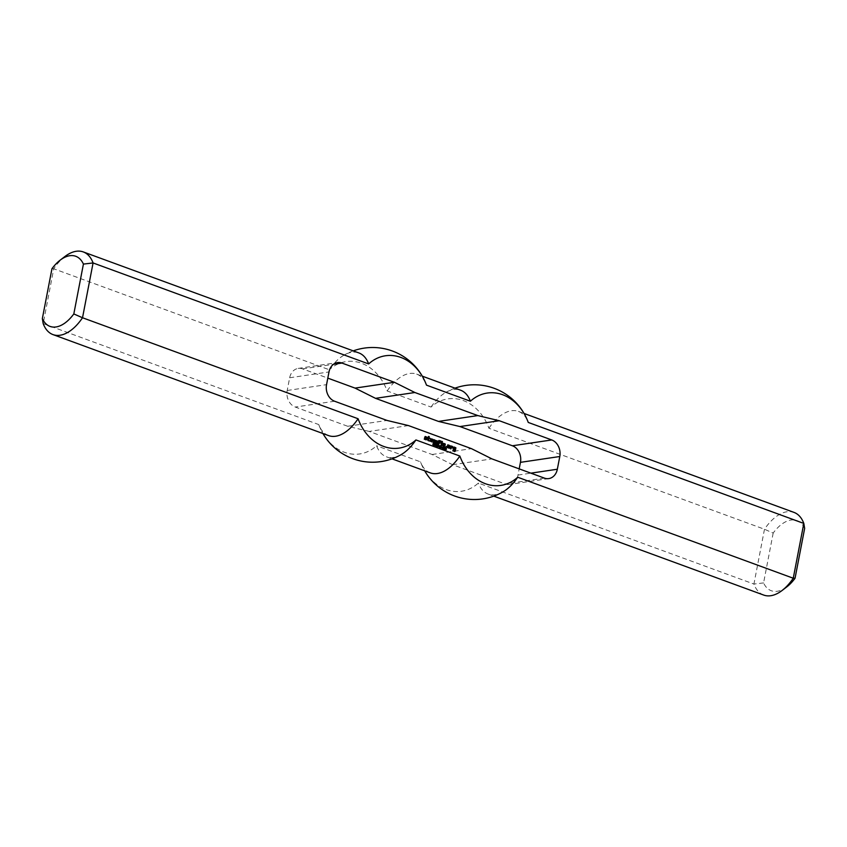 <?xml version="1.0" encoding="UTF-8"?>
<svg xmlns="http://www.w3.org/2000/svg" width="847" height="847" viewBox="0 0 847 847"><rect width="100%" height="100%" fill="white"/><g stroke="black" fill="none" stroke-linecap="round" stroke-linejoin="round"><path stroke-width="0.64" stroke-dasharray="4.24 3.18" d="M434.935 444.177L434.342 444.866M434.31 444.993L434.5 443.997M434.913 445.099L434.14 445.024M435.379 444.516L434.998 445.162M437.327 446.189L436.724 446.178M439.561 445.766L439.042 447.608L439.392 445.787M440.758 448.042L439.858 446.38M440.969 448.116L440.366 448.095M441.107 446.327L440.578 448.169M440.652 447.682L440.736 446.284M440.048 446.348L440.461 447.714M443.606 449.079L443.108 447.629M443.786 449.143L443.203 449.132M443.69 447.682L443.394 449.206M444.611 449.45L444.114 447.999M444.791 449.513L444.22 449.503M444.696 448.052L444.4 449.577M427.809 437.613L428.487 436.554M428.095 438.174L427.396 438.121M427.82 439.985L427.756 438.354M428.031 440.535L427.428 440.038M429.418 441.043L427.64 440.599M429.853 438.82L428.582 438.555M432.605 440.874L430.89 440.451M430.244 440.874L430.223 438.968M430.594 441.478L429.853 440.927M432.065 442.018L430.202 441.541M432.055 439.625L430.996 439.445M433.315 442.473L433.759 439.784M433.908 442.685L432.923 442.536M435.136 440.758L434.088 440.578M434.797 442.928L434.807 440.938M435.443 443.256L434.469 443.097M436.681 441.329L435.623 441.139M436.343 443.489L436.343 441.499M436.988 443.817L436.004 443.659M447.714 446.793L446.771 446.56L447.745 444.908M448.836 445.967L447.788 445.787M448.688 447.152L448.497 446.147M447.417 447.64L446.665 447.089M448.815 448.148L447.025 447.703M441.022 445.3L441.382 443.055M441.615 445.511L440.631 445.363M445.014 445.427L443.299 445.003M442.653 445.416L442.642 443.521M443.013 446.03L442.261 445.48M444.474 446.56L442.621 446.083M444.463 444.177L443.415 443.997M455.008 448.232L453.876 448.021M454.585 450.837L454.67 448.402M454.744 451.663L452.51 451.049M453.177 449.175L453.103 447.544M453.516 449.873L452.785 449.238M454.543 450.255L453.113 449.937M441.594 442.356L441.689 441.456M442.176 442.579L441.202 442.42M446.02 447.131L445.183 447.025M424.961 438.079L424.22 437.528L425.046 436.597M425.988 438.45L424.569 438.132M426.189 439.868L423.966 439.244M426.92 437.74L425.205 437.317M438.09 444.22L438.291 440.747L439.021 440.482M438.672 444.442L437.698 444.283M440.017 443.214L438.735 442.949M440.154 441.266L439.095 441.075M440.789 442.06L439.805 441.912M450.202 448.666L450.646 445.977M450.869 448.91L449.81 448.719M452.002 447.131L451.017 446.972M452.616 448.021L451.631 447.862M442.24 447.089L442.293 448.476L442.335 447.057M442.727 447.004L442.018 448.73L441.859 447.121L442.695 446.994M442.621 446.983L441.859 447.121M445.437 449.641L445.723 448.137M445.744 449.895L445.046 449.693M446.496 448.444L445.511 448.285M438.555 445.501L437.952 446.189M437.92 446.316L438.121 445.321M438.534 446.422L437.751 446.348M438.99 445.84L438.608 446.485M436.914 444.781L436.258 446.168L435.654 444.834L435.379 446.274L435.845 444.791M436.565 446.496L435.654 444.834M436.766 446.57L436.173 446.56M436.258 446.168L436.533 444.739M432.859 444.866L433.431 445.024L432.986 443.479L433.622 445.077L432.457 444.919M408.508 425.586L369.176 431.419L432.118 454.49L452.605 464.717L505.066 483.944A13.34 10.715 81.6 0 0 509.471 484.42A13.34 10.715 81.6 0 0 518.004 475.061L519.19 468.878M369.176 431.419L347.704 426.274L295.254 407.047A13.34 10.715 -98.4 0 1 287.207 390.488L289.663 377.762A13.34 10.715 -98.4 0 1 298.197 368.413A13.34 10.715 -98.4 0 1 302.601 368.89L327.81 378.122M51.953 268.743L53.742 268.774A44.023 24.055 110.1 0 1 64.88 256.535M328.551 435.591A44.023 24.055 110.1 0 1 318.758 424.569L43.186 323.575L53.742 268.774L329.303 369.768A44.023 24.055 110.1 0 1 344.094 355.084A44.023 24.055 110.1 0 1 358.853 352.924M347.704 426.274L387.037 420.44M318.758 424.569A46.67 37.469 81.6 0 0 319.15 425.628A46.67 37.469 81.6 0 0 376.597 445.766A44.023 24.055 110.1 0 0 386.391 456.787L392.002 458.841M401.15 454.617A44.023 24.055 110.1 0 1 386.391 456.787M804.65 528.401A37.353 20.413 -69.9 0 0 773.184 533.059L764.481 529.248L488.91 428.254A46.67 37.469 -98.4 0 0 431.07 407.058L387.153 390.965A46.67 37.469 81.6 0 0 329.303 369.768M387.153 390.965A44.023 24.055 110.1 0 1 416.692 374.12A44.023 24.055 110.1 0 1 426.486 385.141M773.184 533.059L763.581 582.916A37.353 20.413 -69.9 0 0 786.874 586.823M763.719 595.07A44.023 24.055 110.1 0 1 753.925 584.049L764.481 529.248A44.023 24.055 110.1 0 1 794.02 512.403M763.581 582.916L753.925 584.049L478.354 483.065A46.67 37.469 -98.4 0 1 420.917 462.917A46.67 37.469 -98.4 0 1 420.514 461.859L376.597 445.766M502.906 491.916A44.023 24.055 110.1 0 1 488.147 494.076A44.023 24.055 110.1 0 1 478.354 483.065M432.118 454.49L471.461 448.656M452.605 464.717L491.948 458.894M488.91 428.254A44.023 24.055 110.1 0 1 518.449 411.409A44.023 24.055 110.1 0 1 528.242 422.431M430.308 472.88A44.023 24.055 110.1 0 1 420.514 461.859M431.07 407.058A44.023 24.055 110.1 0 1 445.85 392.383A44.023 24.055 110.1 0 1 460.609 390.213M544.399 478.11L505.066 483.944M518.004 475.061L530.878 473.155M302.601 368.89L333.453 364.316M289.663 377.762L328.996 371.939M287.207 390.488L326.55 384.654M334.586 401.224L295.254 407.047M548.803 478.587L509.471 484.42M298.197 368.413L337.53 362.58M319.15 425.628A57.363 57.363 0 0 0 322.94 433.537M353.241 350.87A57.363 57.363 0 0 0 344.094 355.084M488.147 494.076L493.759 496.13M518.449 411.409L524.06 413.463M420.917 462.917A57.363 57.363 0 0 0 424.696 470.826M454.998 388.159A57.363 57.363 0 0 0 445.85 392.383M416.692 374.12L422.304 376.174"/><path stroke-width="1.27" d="M434.5 443.997L434.575 444.749L435.379 444.686L434.479 444.124M435.252 444.897L434.342 444.866M435.337 444.114L435.39 445.099L434.193 445.628L434.543 443.807L435.104 444.326M439.784 445.734L439.434 447.555L439.561 445.766M440.249 446.316L439.974 447.745L440.133 445.861L440.853 447.65L441.319 446.295L440.969 448.116L440.038 446.348M444.135 447.322L443.786 449.143L443.955 447.343M443.87 447.65L443.277 447.798M445.151 447.692L444.791 449.513L444.971 447.714M444.887 448.021L444.294 448.169M428.211 437.55L428.497 436.449L429.175 436.607L429.09 437.878L430.032 438.312L428.878 438.555L428.624 439.9L429.418 441.043L428.031 440.535L427.809 437.603M428.878 438.555L428.233 439.953M429.238 436.724L428.646 437.814M431.282 440.398L432.055 439.625L431.303 439.445L431.028 440.874L432.065 442.018L430.244 440.874L430.625 438.915L432.902 439.752L432.605 440.874L431.282 440.398M432.902 439.752L432.319 440.779M432.542 439.138L432.499 439.805M430.922 438.746L432.15 439.201M431.081 440.991L431.79 441.456M431.303 439.445L430.636 440.927M431.938 440.249L431.239 440.196M433.315 442.473L433.865 439.625L437.507 441.531L436.988 443.817L436.343 443.489L436.681 441.329L435.93 441.149L435.443 443.256L434.797 442.928L435.199 440.874L434.479 440.514L433.992 442.632L433.315 442.473M434.384 440.578L433.622 442.589M435.93 441.149L435.157 443.15M437.507 441.531L436.703 443.712M437.168 440.832L437.116 441.594M433.759 439.784L436.777 440.895M447.894 446.771L447.163 446.496L447.968 444.791L449.715 445.914L448.815 448.148L447.057 447.036L448.603 447.216L448.836 445.967L448.084 445.787L447.714 446.793M448.084 445.787L447.523 446.729M448.603 447.216L447.089 446.867M449.334 447.872L448.645 448.095M449.715 445.914L448.942 447.925M449.365 445.3L449.323 445.967M447.745 444.908L448.963 445.363M441.022 445.3L441.488 442.896L442.134 443.225L441.7 445.448L441.022 445.3M442.134 443.225L441.329 445.416M443.69 444.94L444.527 444.294L443.712 443.997L443.436 445.416L444.474 446.56L442.653 445.416L443.034 443.457L445.31 444.294L445.014 445.427L443.69 444.94M445.31 444.294L444.728 445.321M444.95 443.69L444.919 444.357M443.33 443.299L444.559 443.743M443.5 445.533L444.209 445.998M443.712 443.997L443.045 445.48M444.347 444.802L443.648 444.749M454.691 449.45L454.543 450.255L453.516 449.873L453.494 447.491L454.056 447.025L455.877 447.788L455.21 451.26L452.849 450.869L454.585 450.837L455.008 448.232L454.183 448.021L454.257 450.149M454.183 448.021L453.579 449.154M454.49 450.9L452.912 450.53M455.21 451.26L454.511 451.578M455.877 447.788L454.818 451.324M453.886 447.163L455.432 447.735M441.594 442.356L441.711 441.351L442.388 441.509L442.272 442.515L441.594 442.356M442.441 441.626L441.901 442.473M445.575 446.972L446.136 446.507L445.575 446.972M424.961 438.079L425.268 436.48L427.089 437.232L425.416 437.391L426.782 438.841L426.189 439.868L424.358 439.191L424.474 438.566L426.052 438.958L424.961 438.079M425.872 439.074L424.368 438.725M426.644 439.551L425.988 439.794M426.782 438.841L426.253 439.614M426.496 438.259L426.39 438.894M425.469 437.888L426.105 438.323M425.596 437.264L425.014 437.444M425.046 436.597L426.644 437.179M438.09 444.22L438.682 440.684L440.62 440.863L440.789 442.06L439.402 441.086L439.201 442.155L440.101 443.15L439.138 442.886L438.767 444.379L438.09 444.22M439.042 442.949L438.397 444.336M439.402 441.086L438.799 442.208M440.62 440.863L440.588 441.531M439.021 440.482L440.228 440.916M450.202 448.666L450.668 445.871L452.594 446.485L452.7 447.957L451.409 446.909L450.953 448.846L450.202 448.666M451.313 446.972L450.583 448.804M452.859 447.152L452.33 447.915M452.594 446.485L452.467 447.216M450.646 445.977L452.203 446.549M442.97 446.951L442.706 448.666L442.102 447.565L442.97 446.951L442.441 448.487L442.917 447.227L442.24 447.089M445.554 449.259L446.189 449.386L445.469 448.836L445.797 447.957L446.538 448.232L445.723 448.688L446.38 449.439L445.744 449.895L445.353 449.291M438.121 445.321L438.185 446.073L438.99 446.009L438.09 445.448M438.862 446.231L437.804 446.951L438.153 445.13L438.725 445.649M438.947 445.437L439 446.433L438.143 446.284M436.057 444.781L435.782 446.21L435.94 444.315L436.65 446.115L437.116 444.749L436.766 446.57L435.845 444.791M433.029 444.559L433.823 444.961L433.378 443.415L434.109 443.892L433.23 443.817L433.897 445.268L432.828 444.58M433.897 445.268L433.262 445.448M433.632 443.669L433.061 443.701M557.337 469.238A13.34 10.715 -98.4 0 1 548.803 478.587A13.34 10.715 -98.4 0 1 544.399 478.11L491.948 458.894L471.461 448.656L408.508 425.586L387.037 420.44L334.586 401.224A13.34 10.715 81.6 0 1 326.55 384.654L328.996 371.939A13.34 10.715 81.6 0 1 337.53 362.58A13.34 10.715 81.6 0 1 341.934 363.056L394.395 382.283L355.052 388.106L375.539 398.344L414.882 392.51L477.824 415.581L499.296 420.726L551.746 439.953A13.34 10.715 -98.4 0 1 559.793 456.512L557.337 469.238L530.878 473.155M519.19 468.878L520.45 462.346A13.34 10.715 81.6 0 0 512.414 445.776L459.963 426.56L499.296 420.726M459.963 426.56L438.492 421.414L477.824 415.581M375.539 398.344L438.492 421.414M414.882 392.51L394.395 382.283M327.81 378.122L355.052 388.106M83.419 264.084A37.353 20.413 -69.9 0 0 60.126 260.177A37.353 20.413 -69.9 0 0 51.953 268.743L42.35 318.599A37.353 20.413 -69.9 0 0 73.816 313.941L83.419 264.084L93.075 262.951L368.646 363.935A46.67 37.469 -98.4 0 1 426.083 384.083A46.67 37.469 -98.4 0 1 426.486 385.141L470.403 401.234A46.67 37.469 81.6 0 1 527.85 421.372A57.363 57.363 0 0 0 454.998 388.159M60.126 260.177L64.88 256.535A44.023 24.055 110.1 0 1 83.281 251.93A44.023 24.055 110.1 0 1 93.075 262.951L82.519 317.752A44.023 24.055 110.1 0 1 52.98 334.597A44.023 24.055 110.1 0 1 43.186 323.575L42.35 318.599M795.047 578.257L793.258 578.226A44.023 24.055 110.1 0 1 782.12 590.465L786.874 586.823A37.353 20.413 -69.9 0 0 795.047 578.257L804.65 528.401L803.814 523.425L793.258 578.226L517.697 477.232A46.67 37.469 81.6 0 1 459.847 456.035L415.93 439.942A46.67 37.469 -98.4 0 1 358.09 418.746L82.519 317.752L73.816 313.941M524.06 413.463L794.02 512.403A44.023 24.055 110.1 0 1 803.814 523.425L528.242 422.431A46.67 37.469 81.6 0 0 527.85 421.372M358.09 418.746A44.023 24.055 110.1 0 1 328.551 435.591L52.98 334.597M83.281 251.93L358.853 352.924A44.023 24.055 110.1 0 1 368.646 363.935M415.93 439.942A44.023 24.055 110.1 0 1 401.15 454.617A57.363 57.363 0 0 1 322.94 433.537M782.12 590.465A44.023 24.055 110.1 0 1 763.719 595.07L493.759 496.13M517.697 477.232A44.023 24.055 110.1 0 1 502.906 491.916A57.363 57.363 0 0 1 424.696 470.826M459.847 456.035A44.023 24.055 110.1 0 1 430.308 472.88L392.002 458.841M422.304 376.174L460.609 390.213A44.023 24.055 110.1 0 1 470.403 401.234M520.45 462.346L559.793 456.512M512.414 445.776L551.746 439.953M333.453 364.316L341.934 363.056M426.083 384.083A57.363 57.363 0 0 0 353.241 350.87"/></g></svg>
